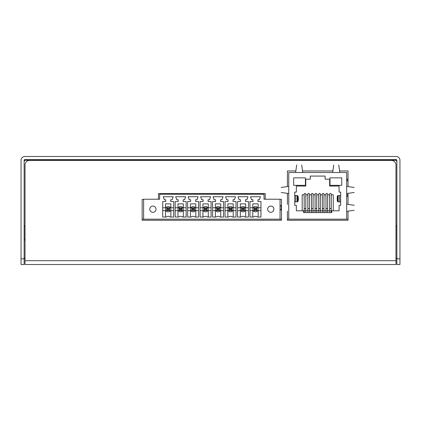 <?xml version="1.0" encoding="UTF-8"?>
<svg xmlns="http://www.w3.org/2000/svg" width="421" height="421" viewBox="0 0 421 421"><rect width="100%" height="100%" fill="white"/><g stroke="black" fill="none" stroke-linecap="round" stroke-linejoin="round"><path stroke-width="0.63" d="M367.154 264.514L384.073 264.509M396.871 225.414L396.061 226.124L396.061 239.56M24.129 240.27L24.939 239.56L24.939 226.124L24.129 225.414M36.927 264.514L53.846 264.509M348.02 196.902A11.309 11.309 0 0 1 346.667 195.733M346.667 179.841A11.309 11.309 0 0 1 348.02 178.672M348.02 179.999A10.267 10.267 0 0 0 346.667 181.404M346.667 194.17A10.267 10.267 0 0 0 348.02 195.57M330.427 193.407A0.821 0.737 0 0 1 331.248 194.144L331.248 209.2A0.821 0.737 0 0 0 329.606 209.2L329.606 194.144A0.821 0.737 0 0 1 330.427 193.407M326.791 193.407A0.821 0.737 0 0 1 327.612 194.144L327.612 209.2A0.821 0.737 0 0 0 325.975 209.2L325.975 194.144A0.821 0.737 0 0 1 326.791 193.407M323.16 193.407A0.821 0.737 0 0 1 323.981 194.144L323.981 209.2A0.821 0.737 0 0 0 322.339 209.2L322.339 194.144A0.821 0.737 0 0 1 323.16 193.407M319.528 193.407A0.821 0.737 0 0 1 320.344 194.144L320.344 209.2A0.821 0.737 0 0 0 318.708 209.2L318.708 194.144A0.821 0.737 0 0 1 319.528 193.407M315.892 193.407A0.821 0.737 0 0 1 316.713 194.144L316.713 209.2A0.821 0.737 0 0 0 315.076 209.2L315.076 194.144A0.821 0.737 0 0 1 315.892 193.407M312.261 193.407A0.821 0.737 0 0 1 313.082 194.144L313.082 209.2A0.821 0.737 0 0 0 311.44 209.2L311.44 194.144A0.821 0.737 0 0 1 312.261 193.407M308.63 193.407A0.821 0.737 0 0 1 309.446 194.144L309.446 209.2A0.821 0.737 0 0 0 307.809 209.2L307.809 194.144A0.821 0.737 0 0 1 308.63 193.407M304.993 193.407A0.821 0.737 0 0 1 305.814 194.144L305.814 209.2A0.821 0.737 0 0 0 304.173 209.2L304.173 194.144A0.821 0.737 0 0 1 304.993 193.407M281.196 192.465L288.743 193.528L288.753 219.173L348.02 219.173M288.753 193.528L288.753 172.51L346.667 172.51L346.667 186.403L354.224 187.466M354.224 192.465L346.672 193.528L346.667 204.211L354.224 205.274M354.224 210.274L346.672 211.337L346.667 219.173M337.305 196.328L337.826 195.565L340.684 195.486L340.684 192.102L339.084 192.102L339.084 186.045L329.643 186.045L329.643 179.172L325.101 179.172L325.101 176.073L310.319 176.073L310.319 179.172L305.778 179.172L305.778 186.045L296.337 186.045L296.337 192.102L294.737 192.102L294.737 205.28L296.337 205.28L296.337 210.8L303.641 210.8L303.641 212.584L331.78 212.584L331.78 210.8L339.084 210.8L339.084 205.28L340.684 205.28L340.684 201.896L338.189 201.896L337.289 201.185L337.289 196.197L337.184 200.28M294.737 201.896L294.737 205.28M294.737 192.102L294.737 195.486M329.606 200.117L329.538 194.77L327.685 194.77L327.612 200.117M325.975 200.117L325.901 194.77L324.049 194.77L323.981 200.117M322.339 200.117L322.27 194.77L320.418 194.77L320.344 200.117M318.708 200.117L318.634 194.77L316.787 194.77L316.713 200.117M315.076 200.117L315.003 194.77L313.15 194.77L313.082 200.117M311.44 200.117L311.372 194.77L309.519 194.77L309.446 200.117M307.809 200.117L307.735 194.77L305.883 194.77L305.814 200.117M304.173 200.117L304.104 194.77L302.178 194.77L302.178 210.8M331.78 210.8L331.248 210.8L331.248 212.584M331.248 209.2L331.248 210.8L327.612 210.8L327.612 212.584M327.612 209.2L327.612 210.8L323.981 210.8L323.981 212.584M323.981 209.2L323.981 210.8L320.344 210.8L320.344 212.584M320.344 209.2L320.344 210.8L316.713 210.8L316.713 212.584M316.713 209.2L316.713 210.8L313.082 210.8L313.082 212.584M313.082 209.2L313.082 210.8L309.446 210.8L309.446 212.584M309.446 209.2L309.446 210.8L305.814 210.8L305.814 212.584M305.814 209.2L305.814 210.8L303.641 210.8M340.684 205.28L340.684 201.896M340.684 195.486L340.684 192.102M333.243 210.8L333.243 194.77L331.316 194.77L331.248 200.117M305.42 185.335L305.42 177.851L293.669 177.851L293.669 185.335L305.42 185.335M341.752 185.335L341.752 177.851L330.001 177.851L330.001 185.335L341.752 185.335M302.752 172.505L301.689 164.953M295.626 172.505L296.689 164.953M339.794 172.505L338.731 164.953M332.669 172.505L333.732 164.953M281.496 210.316L281.196 210.274L281.27 205.264L280.044 206.379M280.044 209.169L281.196 210.274M281.496 205.232L281.196 205.274M288.743 186.403L281.196 187.466M294.774 201.896L297.594 201.817L298.115 201.054L298.373 199.222L298.236 197.102M294.774 195.486L297.231 195.486L298.131 196.197L298.115 201.054M142.166 219.173L281.496 219.173M287.401 219.173L288.753 219.173M258.136 209.2A2.673 2.673 0 0 0 255.468 206.527A2.673 2.673 0 0 0 252.795 209.2A2.673 2.673 0 0 0 255.468 211.868A2.673 2.673 0 0 0 258.136 209.2M245.669 209.2A2.673 2.673 0 0 0 243.001 206.527A2.673 2.673 0 0 0 240.328 209.2A2.673 2.673 0 0 0 243.001 211.868A2.673 2.673 0 0 0 245.669 209.2M233.202 209.2A2.673 2.673 0 0 0 230.534 206.527A2.673 2.673 0 0 0 227.861 209.2A2.673 2.673 0 0 0 230.534 211.868A2.673 2.673 0 0 0 233.202 209.2M220.736 209.2A2.673 2.673 0 0 0 218.067 206.527A2.673 2.673 0 0 0 215.394 209.2A2.673 2.673 0 0 0 218.067 211.868A2.673 2.673 0 0 0 220.736 209.2M208.269 209.2A2.673 2.673 0 0 0 205.601 206.527A2.673 2.673 0 0 0 202.927 209.2A2.673 2.673 0 0 0 205.601 211.868A2.673 2.673 0 0 0 208.269 209.2M195.802 209.2A2.673 2.673 0 0 0 193.134 206.527A2.673 2.673 0 0 0 190.46 209.2A2.673 2.673 0 0 0 193.134 211.868A2.673 2.673 0 0 0 195.802 209.2M183.335 209.2A2.673 2.673 0 0 0 180.667 206.527A2.673 2.673 0 0 0 177.994 209.2A2.673 2.673 0 0 0 180.667 211.868A2.673 2.673 0 0 0 183.335 209.2M170.868 209.2A2.673 2.673 0 0 0 168.2 206.527A2.673 2.673 0 0 0 165.527 209.2A2.673 2.673 0 0 0 168.2 211.868A2.673 2.673 0 0 0 170.868 209.2M267.667 209.2A3.115 3.115 0 0 0 270.782 212.316A3.115 3.115 0 0 0 273.897 209.2A3.115 3.115 0 0 0 270.782 206.08A3.115 3.115 0 0 0 267.667 209.2M149.765 209.2A3.115 3.115 0 0 0 152.881 212.316A3.115 3.115 0 0 0 156.002 209.2A3.115 3.115 0 0 0 152.881 206.08A3.115 3.115 0 0 0 149.765 209.2M264.014 194.239L159.648 194.239L159.648 199.222L143.619 199.228L143.619 219.173L280.044 219.173L280.044 199.222L264.014 199.222L264.014 194.239M162.711 217.036L166.274 217.036A2.873 2.873 0 0 1 170.121 217.036L173.684 217.036L173.684 201.538L170.694 201.538L170.694 199.759L172.084 199.759L173.184 196.733L163.211 196.733L164.316 199.759L165.706 199.759L165.706 201.538L162.711 201.538L162.711 217.036M178.741 217.036A2.873 2.873 0 0 1 182.588 217.036L186.15 217.036L186.15 201.538L183.161 201.538L183.161 199.759L184.551 199.759L185.65 196.733L175.678 196.733L176.783 199.759L178.172 199.759L178.172 201.538L175.178 201.538L175.178 217.036L178.741 217.036M190.639 201.538L187.645 201.538L187.645 217.036L191.208 217.036A2.873 2.873 0 0 1 195.055 217.036L198.617 217.036L198.617 201.538L195.623 201.538L195.623 199.759L197.017 199.759L198.117 196.733L188.145 196.733L189.245 199.759L190.639 199.759L190.639 201.538M203.106 201.538L200.112 201.538L200.112 217.036L203.675 217.036A2.873 2.873 0 0 1 207.521 217.036L211.084 217.036L211.084 201.538L208.09 201.538L208.09 199.759L209.484 199.759L210.584 196.733L200.612 196.733L201.712 199.759L203.106 199.759L203.106 201.538M215.573 201.538L212.579 201.538L212.579 217.036L216.141 217.036A2.873 2.873 0 0 1 219.988 217.036L223.551 217.036L223.551 201.538L220.557 201.538L220.557 199.759L221.951 199.759L223.051 196.733L213.079 196.733L214.178 199.759L215.573 199.759L215.573 201.538M228.04 201.538L225.046 201.538L225.046 217.036L228.608 217.036A2.873 2.873 0 0 1 232.455 217.036L236.018 217.036L236.018 201.538L233.024 201.538L233.024 199.759L234.418 199.759L235.518 196.733L225.545 196.733L226.645 199.759L228.04 199.759L228.04 201.538M240.507 201.538L237.512 201.538L237.512 217.036L241.075 217.036A2.873 2.873 0 0 1 244.922 217.036L248.485 217.036L248.485 201.538L245.49 201.538L245.49 199.759L246.885 199.759L247.985 196.733L238.012 196.733L239.112 199.759L240.507 199.759L240.507 201.538M252.974 201.538L249.979 201.538L249.979 217.036L253.542 217.036A2.873 2.873 0 0 1 257.389 217.036L260.952 217.036L260.952 201.538L257.957 201.538L257.957 199.759L259.352 199.759L260.452 196.733L250.479 196.733L251.579 199.759L252.974 199.759L252.974 201.538M170.868 217.036L170.868 210.621L173.684 210.621M173.684 207.774L170.868 207.774L170.868 203.853L165.527 203.853L165.527 207.774L162.711 207.774M162.711 210.621L165.527 210.621L165.527 217.036M168.795 208.605L167.605 208.605L167.605 209.795L168.795 209.795L168.795 208.605L169.621 207.774L169.621 210.621L166.774 210.621L166.774 207.774L169.621 207.774M169.621 210.621L168.795 209.795M166.774 210.621L167.605 209.795M167.605 208.605L166.774 207.774M183.335 217.036L183.335 210.621L186.15 210.621M186.15 207.774L183.335 207.774L183.335 203.853L177.994 203.853L177.994 207.774L175.178 207.774M175.178 210.621L177.994 210.621L177.994 217.036M195.802 217.036L195.802 210.621L198.617 210.621M198.617 207.774L195.802 207.774L195.802 203.853L190.46 203.853L190.46 207.774L187.645 207.774M187.645 210.621L190.46 210.621L190.46 217.036M208.269 217.036L208.269 210.621L211.084 210.621M211.084 207.774L208.269 207.774L208.269 203.853L202.927 203.853L202.927 207.774L200.112 207.774M200.112 210.621L202.927 210.621L202.927 217.036M220.736 217.036L220.736 210.621L223.551 210.621M223.551 207.774L220.736 207.774L220.736 203.853L215.394 203.853L215.394 207.774L212.579 207.774M212.579 210.621L215.394 210.621L215.394 217.036M233.202 217.036L233.202 210.621L236.018 210.621M236.018 207.774L233.202 207.774L233.202 203.853L227.861 203.853L227.861 207.774L225.046 207.774M225.046 210.621L227.861 210.621L227.861 217.036M245.669 217.036L245.669 210.621L248.485 210.621M248.485 207.774L245.669 207.774L245.669 203.853L240.328 203.853L240.328 207.774L237.512 207.774M237.512 210.621L240.328 210.621L240.328 217.036M258.136 217.036L258.136 210.621L260.952 210.621M260.952 207.774L258.136 207.774L258.136 203.853L252.795 203.853L252.795 207.774L249.979 207.774M249.979 210.621L252.795 210.621L252.795 217.036M181.262 208.605L180.072 208.605L180.072 209.795L181.262 209.795L181.262 208.605L182.088 207.774L182.088 210.621L179.241 210.621L179.241 207.774L182.088 207.774M193.728 208.605L192.539 208.605L192.539 209.795L193.728 209.795L193.728 208.605L194.555 207.774L194.555 210.621L191.708 210.621L191.708 207.774L194.555 207.774M206.195 208.605L205.006 208.605L205.006 209.795L206.195 209.795L206.195 208.605L207.021 207.774L207.021 210.621L204.174 210.621L204.174 207.774L207.021 207.774M218.662 208.605L217.473 208.605L217.473 209.795L218.662 209.795L218.662 208.605L219.488 207.774L219.488 210.621L216.641 210.621L216.641 207.774L219.488 207.774M231.129 208.605L229.94 208.605L229.94 209.795L231.129 209.795L231.129 208.605L231.955 207.774L231.955 210.621L229.108 210.621L229.108 207.774L231.955 207.774M243.596 208.605L242.407 208.605L242.407 209.795L243.596 209.795L243.596 208.605L244.422 207.774L244.422 210.621L241.575 210.621L241.575 207.774L244.422 207.774M256.057 208.605L254.873 208.605L254.873 209.795L256.057 209.795L256.057 208.605L256.889 207.774L256.889 210.621L254.042 210.621L254.042 207.774L256.889 207.774M182.088 210.621L181.262 209.795M179.241 210.621L180.072 209.795M180.072 208.605L179.241 207.774M194.555 210.621L193.728 209.795M191.708 210.621L192.539 209.795M192.539 208.605L191.708 207.774M207.021 210.621L206.195 209.795M204.174 210.621L205.006 209.795M205.006 208.605L204.174 207.774M219.488 210.621L218.662 209.795M216.641 210.621L217.473 209.795M217.473 208.605L216.641 207.774M231.955 210.621L231.129 209.795M229.108 210.621L229.94 209.795M229.94 208.605L229.108 207.774M244.422 210.621L243.596 209.795M241.575 210.621L242.407 209.795M242.407 208.605L241.575 207.774M256.889 210.621L256.057 209.795M254.042 210.621L254.873 209.795M254.873 208.605L254.042 207.774M21.05 258.852L24.129 258.852L24.129 264.509L21.05 264.509L21.05 160.285A3.8 3.8 0 0 1 24.85 156.486L396.15 156.486A3.8 3.8 0 0 1 399.95 160.285L399.95 264.509L396.871 264.509L396.871 258.852L399.95 258.852M24.129 258.852L24.129 160.285A0.726 0.726 0 0 1 24.85 159.559L396.15 159.559A0.726 0.726 0 0 1 396.871 160.285L396.871 258.852M395.914 159.559L395.982 160.285L395.424 159.559M25.576 159.559L25.018 160.285L25.086 159.559M396.871 257.947L395.972 258.852M25.028 258.852L24.129 257.947M24.129 161.427A4.526 4.526 0 0 0 25.018 160.285L395.982 160.285A4.526 4.526 0 0 0 396.871 161.427M395.972 264.509L25.028 264.509L25.028 164.99A4.526 4.526 0 0 1 29.554 160.464L391.446 160.464A4.526 4.526 0 0 1 395.972 164.99L395.972 264.509M143.619 199.459L142.166 199.459L142.166 220.267L281.496 220.267L281.496 199.459L280.044 199.459M265.209 199.222L265.209 193.576L158.454 193.576L158.454 199.222M295.842 170.958L287.401 170.958L287.401 186.592M287.401 193.334L287.401 204.401M287.401 211.147L287.401 220.267L348.02 220.267L348.02 211.147M348.02 186.592L348.02 170.958L339.579 170.958M332.89 170.958L302.531 170.958M348.02 204.401L348.02 193.334M340.647 195.486L340.647 201.896M346.667 211.337L346.667 204.211M346.667 193.528L346.667 186.403M297.594 195.565L297.594 201.817M297.221 195.486L297.221 201.896M295.816 195.486L295.816 201.896M337.826 195.565L337.826 201.817M338.2 195.486L338.2 201.896M339.605 195.486L339.605 201.896M395.972 260.71L25.028 260.71M329.606 212.584L329.606 209.2M325.975 212.584L325.975 209.2M322.339 212.584L322.339 209.2M318.708 212.584L318.708 209.2M315.076 212.584L315.076 209.2M311.44 212.584L311.44 209.2M307.809 212.584L307.809 209.2M304.173 212.584L304.173 209.2M281.27 210.284L281.27 205.264"/></g></svg>
